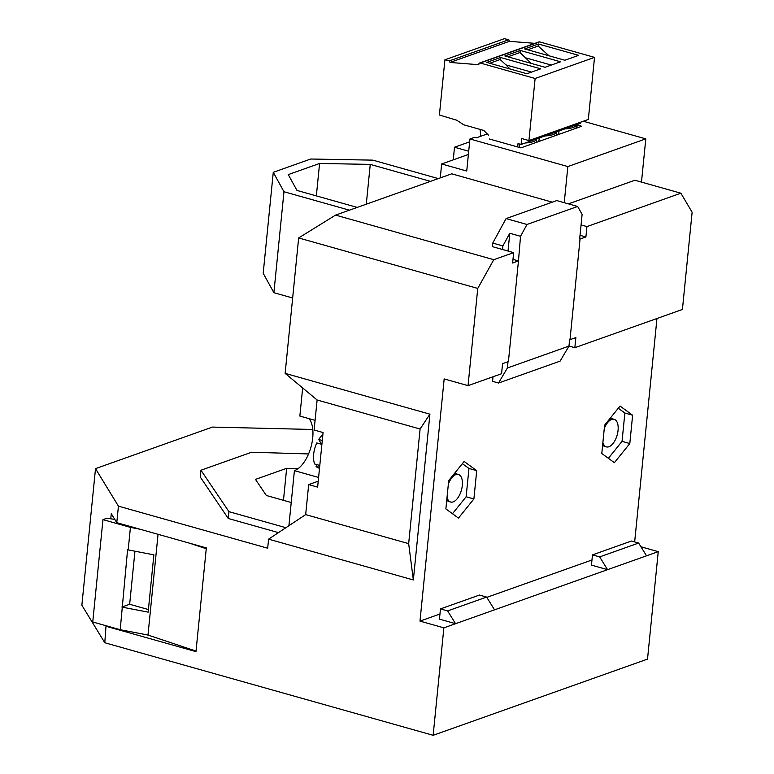 <?xml version="1.0" encoding="UTF-8"?>
<svg xmlns="http://www.w3.org/2000/svg" width="774" height="774" viewBox="0 0 774 774"><rect width="100%" height="100%" fill="white"/><g stroke="black" fill="none" stroke-linecap="round" stroke-linejoin="round"><path stroke-width="1.16" d="M534.94 43.344L509.389 41.332L508.818 39.735L504.319 38.7L444.915 59.811L449.423 60.856L449.984 62.442L478.806 64.716L478.874 64.029A1.432 1.171 -109.6 0 1 480.199 63.004L535.124 78.484L528.932 140.568L521.676 138.527L521.086 144.457L556.545 131.861L556.206 135.324M528.932 140.568L588.327 119.457L594.529 57.373L539.604 41.893A1.432 1.171 -109.6 0 0 538.985 41.902L479.59 63.023M576.001 128.281L576.349 124.817L564.827 128.91A20.985 6.066 5.7 0 0 576.34 124.817L580.481 123.347L580.597 122.205M576.862 127.981L577.211 124.517M488.665 135.324L483.837 130.458L463.829 124.817L456.689 120.212L439.409 115.007L444.915 59.811M517.671 146.963L518.009 143.596L521.086 144.457M509.389 41.332L449.984 62.442M449.423 60.856L508.818 39.735M540.736 68.818L500.536 57.489L486.711 62.404L526.91 73.733L540.736 68.818M524.646 48.917L564.836 60.246L578.662 55.341L538.462 44.012L524.646 48.917M545.041 67.29L560.531 61.785L520.331 50.455L504.841 55.96L545.041 67.29M594.529 57.373L535.124 78.484M500.536 57.489L500.168 59.55L489.748 63.255M531.486 72.108L506.022 64.929L500.168 59.55M506.022 64.929L509.969 68.954M549.047 55.796L538.162 46.053L527.684 49.778M538.162 46.053L538.462 44.012M520.331 50.455L519.973 52.516L531.216 63.391M519.973 52.516L507.879 56.812M551.291 65.064L525.827 57.886M564.827 128.91L556.545 131.861A20.985 6.066 5.7 0 1 545.022 135.953M539.217 138.014L538.868 141.487M519.518 144.022L519.18 147.389M536.74 138.894A20.985 6.066 -174.3 0 1 525.227 142.987M559.012 130.98L558.673 134.444M480.083 129.393L480.741 136.272M106.028 625.721L104.79 642.749L433.15 735.3L443.87 627.849L455.567 623.689L447.633 610.928L486.614 597.073L494.547 609.835L455.567 623.689L439.448 619.142L440.464 608.915L447.633 610.928M468.047 385.646L501.571 373.736L502.578 363.645L508.421 361.574L518.464 260.935L512.62 263.015L513.655 252.634L493.773 259.696L335.568 215.104L298.648 237.947L477.752 288.421L468.047 385.646L444.17 378.912L419.992 621.116L443.87 627.849M298.648 237.947L285.132 373.368L317.117 399.994L420.098 429.019L429.909 414.177L285.132 373.368M429.909 414.177L413.355 579.968L408.662 543.638L420.098 429.019M317.117 399.994L314.118 430.015L323.077 432.54L317.63 487.117L308.671 484.592L305.672 514.613L268.588 539.159L413.355 579.968M268.588 539.159L267.678 548.215L118.432 506.148L116.777 522.673L206.329 547.915L206.252 548.747L189.688 543.222M106.425 626.379L195.977 651.621L206.252 548.747M494.547 609.835L658.248 551.649L647.519 659.109L433.15 735.3M581.061 224.934L586.934 226.588L680.868 193.2L692.13 212.231L682.426 309.455L574.84 347.69L568.977 346.036M634.661 541.935L656.962 318.501M658.248 551.649L640.93 546.773M518.464 260.935L520.534 236.302L526.978 224.479L506.08 218.587L492.738 243.075L502.887 245.929L502.529 249.499L513.655 252.634M493.773 259.696L477.752 288.421M591.965 559.989L486.788 597.373M439.961 614.014L419.992 621.116M638.618 543.048L599.647 556.903L607.58 569.664L591.462 565.117L592.478 554.881L631.458 541.026L638.618 543.048L646.551 555.809M629.804 443.541L632.629 415.222L620.032 406.05L604.61 425.187L601.785 453.496L614.382 462.678L629.804 443.541L622.044 441.354L608.383 458.305M458.469 518.087L473.891 498.949L476.716 470.64L464.119 461.459L448.707 480.596L445.872 508.915L458.469 518.087M570.003 339.68L580.045 239.05L570.003 339.68L575.856 337.599L574.84 347.69M599.647 556.903L592.478 554.881M440.464 608.915L479.445 595.061L486.614 597.073M305.672 514.613L408.662 543.638M308.671 484.592L318.22 481.205M110.769 518.812L111.282 513.675L116.777 522.673M288.915 525.701L294.41 470.64L318.588 477.452M278.456 532.628L228.253 518.474L228.94 511.653L285.887 527.704M294.41 470.64A28.648 14.329 105.7 0 0 310.925 447.237A28.648 14.329 105.7 0 0 309.068 418.657M302.663 387.968L299.857 416.064L315.086 420.35M453.254 159.85L454.512 147.224L468.705 151.23M454.512 147.224L469.644 141.845M468.386 154.471L441.654 163.972L466.732 171.035L469.934 138.972L567.845 166.565L645.797 138.865L583.296 121.247M308.574 453.941L251.627 452.229L200.959 470.234L228.94 511.653M228.253 518.474L200.282 477.055L200.959 470.234M312.793 429.473L212.444 427.084L95.512 468.638L118.432 506.148M298.048 468.657L286.661 468.309L255.478 479.396L266.362 495.495L291.227 502.51M438.297 178.591L372.836 160.141L310.693 159.018L273.27 172.321L283.971 191.729L273.89 292.698L292.659 297.99M283.971 191.729L349.432 210.18M357.23 207.413L296.984 190.433L288.267 174.605L319.585 163.469L370.262 164.388L430.499 181.368M370.262 164.388L366.286 204.191M273.27 172.321L263.199 273.29L273.89 292.698M319.585 163.469L316.343 195.89M319.507 468.26L318.549 467.989A17.908 8.949 -74.3 0 1 316.053 466.316L316.982 464.652M322.284 440.474L318.733 439.468A17.908 8.949 -74.3 0 1 322.835 434.94M321.887 444.392L316.789 442.951A17.908 8.949 -74.3 0 0 314.689 464.003L319.788 465.445M319.604 467.312L316.053 466.316M321.587 444.305L318.733 439.468M586.934 226.588L585.899 236.97L580.026 235.315M585.899 236.97L580.045 239.05M618.271 408.227L624.87 413.035L622.044 441.354M602.627 445.069A14.329 7.16 105.7 0 0 604.6 446.385L606.39 446.888A14.329 7.16 105.7 0 0 618.068 430.334A14.329 7.16 105.7 0 0 614.159 419.315A14.329 7.16 105.7 0 0 604.281 428.486M614.159 419.315L612.369 418.811A14.329 7.16 105.7 0 0 609.535 419.073M624.87 413.035L632.629 415.222M462.359 463.645L468.957 468.454L466.132 496.763L452.471 513.713M446.753 500.091A14.329 7.16 105.7 0 0 448.843 501.533L450.632 502.036A14.329 7.16 105.7 0 0 462.31 485.482A14.329 7.16 105.7 0 0 458.401 474.462A14.329 7.16 105.7 0 0 448.359 484.06M458.401 474.462L456.612 473.959A14.329 7.16 105.7 0 0 453.874 474.181M468.957 468.454L476.716 470.64M466.132 496.763L473.891 498.949M602.888 442.476A14.329 7.16 105.7 0 0 606.39 446.888M447.033 497.285A14.329 7.16 105.7 0 0 450.632 502.036M104.79 642.749L81.87 605.239L95.512 468.638M487.291 133.941L476.397 137.811L474.607 137.308L469.934 138.972M680.868 193.2L634.893 180.245L568.426 203.872M552.288 202.169L451.726 173.821L335.568 215.104M492.738 243.075L492.38 246.635L502.529 249.499M283.468 500.323L286.661 468.309M440.271 177.894L441.654 163.972M577.162 124.982L581.7 126.259L520.892 147.873L489.255 138.952M641.482 182.093L645.797 138.865M564.236 202.691L567.845 166.565M196.035 651.089L147.989 635.057L158.051 534.312M140.007 529.222L130.429 527.375L102.961 519.635L106.86 518.251L114.775 519.393M147.989 635.057L120.212 629.717L92.754 621.977L102.961 519.635M120.212 629.717L127.584 549.724L128.184 549.898L130.429 527.375M128.184 549.898L153.871 554.842L148.153 612.147L122.456 607.203M134.957 551.194L129.655 604.262L148.415 609.554M129.655 604.262L121.866 607.039M508.015 361.719L507.386 367.989L498.524 383.024L492.554 381.34L493.009 376.774M507.386 367.989L568.977 346.094L560.105 361.129L498.524 383.024M569.625 339.573L568.977 346.094M526.978 224.479L577.646 206.465L582.116 214.408L579.668 238.943M577.646 206.465L556.748 200.582L506.08 218.587M508.015 251.037L509.785 233.264L520.534 236.302M512.978 259.396L518.087 260.828M509.785 233.264L502.887 245.929M539.604 41.893L480.199 63.004M536.75 138.894L536.401 142.358"/></g></svg>
